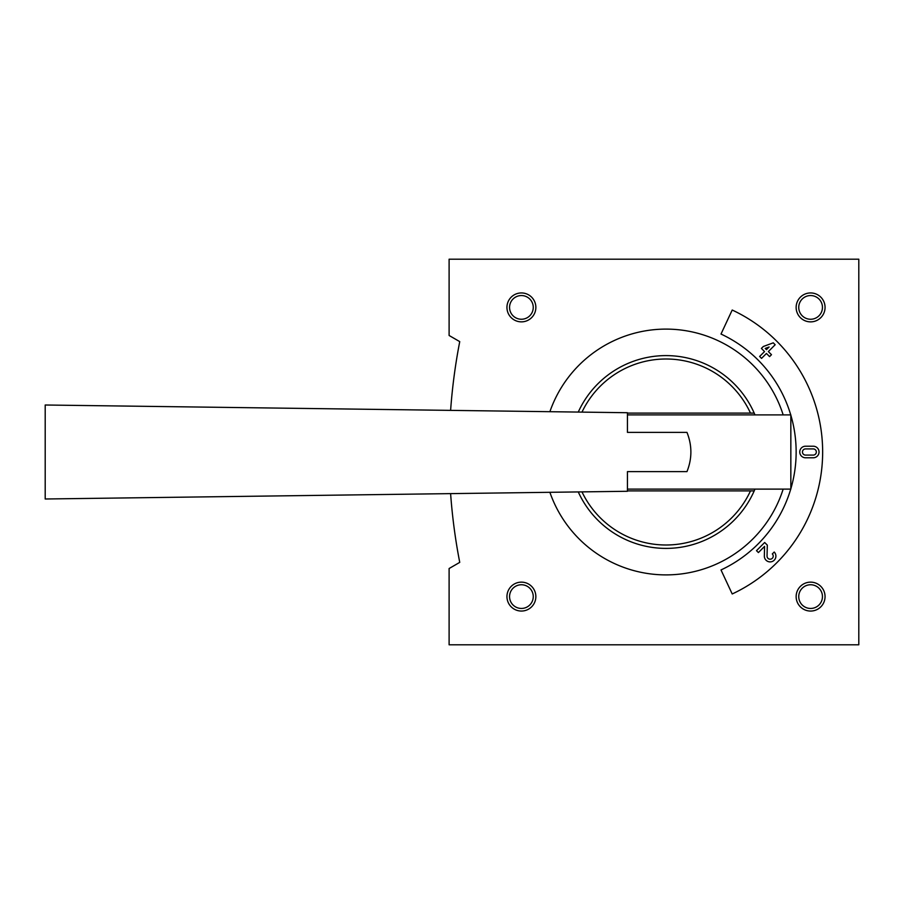 <?xml version="1.0" encoding="UTF-8"?>
<svg xmlns="http://www.w3.org/2000/svg" width="904" height="904" viewBox="0 0 904 904"><rect width="100%" height="100%" fill="white"/><g stroke="black" fill="none" stroke-linecap="round" stroke-linejoin="round"><path stroke-width="1.36" d="M450.61 493.618A578.39 578.39 0 0 0 459.74 562.378L449.107 568.514L449.107 644.801L858.8 644.801L858.8 259.199L449.107 259.199L449.107 335.486L459.74 341.622A578.39 578.39 0 0 0 450.61 410.382M790.74 489.109A130.142 130.142 0 0 1 721.008 569.949L732.206 593.973A156.652 156.652 0 0 0 732.206 310.027L721.008 334.051A130.142 130.142 0 0 1 790.74 414.891M790.842 488.77A130.142 130.142 0 0 0 790.842 415.23M521.405 292.941A14.464 14.464 0 0 1 533.925 314.637A14.464 14.464 0 0 1 508.884 314.637A14.464 14.464 0 0 1 521.405 292.941M810.605 292.941A14.464 14.464 0 0 1 823.126 314.637A14.464 14.464 0 0 1 798.074 314.637A14.464 14.464 0 0 1 810.605 292.941M521.405 582.142A14.464 14.464 0 0 1 533.925 603.827A14.464 14.464 0 0 1 508.884 603.827A14.464 14.464 0 0 1 521.405 582.142M810.605 582.142A14.464 14.464 0 0 1 823.126 603.827A14.464 14.464 0 0 1 798.074 603.827A14.464 14.464 0 0 1 810.605 582.142M549.892 411.693A122.91 122.91 0 0 1 783.169 414.891M783.169 489.109A122.91 122.91 0 0 1 549.892 492.307M810.605 584.752A11.854 11.854 0 0 1 820.866 602.527A11.854 11.854 0 0 1 800.334 602.527A11.854 11.854 0 0 1 810.605 584.752M521.405 584.752A11.854 11.854 0 0 1 531.665 602.527A11.854 11.854 0 0 1 511.144 602.527A11.854 11.854 0 0 1 521.405 584.752M810.605 295.551A11.854 11.854 0 0 1 820.866 313.326A11.854 11.854 0 0 1 800.334 313.326A11.854 11.854 0 0 1 810.605 295.551M521.405 295.551A11.854 11.854 0 0 1 531.665 313.326A11.854 11.854 0 0 1 511.144 313.326A11.854 11.854 0 0 1 521.405 295.551M764.535 351.566L759.631 356.47L761.541 358.379L766.445 353.464L769.575 356.605L771.485 354.696L768.355 351.566L775.169 344.74L773.259 342.831L763.304 346.514L761.394 348.424L764.535 351.566M769.112 346.989L765.213 348.424L766.445 349.656L769.112 346.989M813.25 446.214L805.543 446.214A5.786 5.786 0 0 0 799.757 452A5.786 5.786 0 0 0 805.543 457.786L813.25 457.786A5.786 5.786 0 0 0 819.035 452A5.786 5.786 0 0 0 813.25 446.214M813.25 448.915L805.543 448.915A3.085 3.085 0 0 0 802.458 452A3.085 3.085 0 0 0 805.543 455.085L813.25 455.085A3.085 3.085 0 0 0 816.335 452A3.085 3.085 0 0 0 813.25 448.915M764.671 542.49L756.49 550.672L758.399 552.57L764.581 546.4L764.343 555.983A5.786 5.786 0 0 0 772.276 561.486A5.786 5.786 0 0 0 774.208 552.028L772.31 553.937A3.085 3.085 0 0 1 771.27 558.988A3.085 3.085 0 0 1 767.044 556.05L767.304 545.123L764.671 542.49M627.444 489.109L790.842 489.109L790.842 414.891L627.444 414.891M754.207 490.895A96.4 96.4 0 0 1 578.266 491.934A96.4 96.4 0 0 0 754.207 490.895L627.444 490.895L754.207 490.895A96.4 96.4 0 0 0 754.976 489.109M754.976 414.891A96.4 96.4 0 0 0 754.207 413.105L627.444 413.105L754.207 413.105A96.4 96.4 0 0 0 578.266 412.066A96.4 96.4 0 0 1 754.207 413.105M686.972 471.617C692.181 458.565 692.181 445.491 686.972 432.383L627.444 432.383L627.444 412.721L45.2 405.003L45.2 498.997L627.444 491.279L627.444 471.617L686.972 471.617M581.984 412.122A93.01 93.01 0 0 1 750.489 413.105M750.489 490.895A93.01 93.01 0 0 1 581.984 491.878"/></g></svg>
